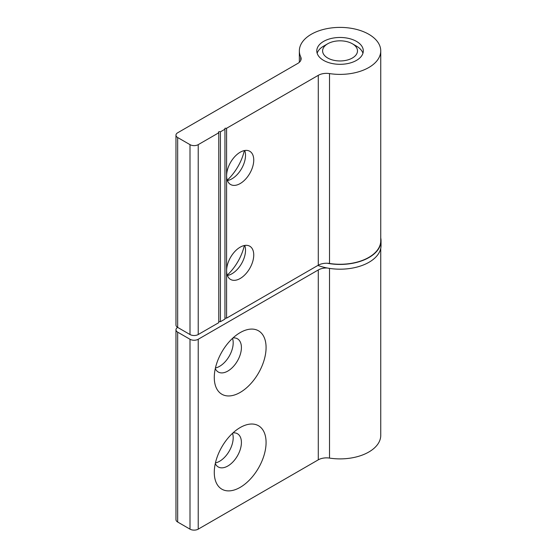 <?xml version="1.0" encoding="UTF-8"?>
<svg xmlns="http://www.w3.org/2000/svg" width="557" height="557" viewBox="0 0 557 557"><rect width="100%" height="100%" fill="white"/><g stroke="black" fill="none" stroke-linecap="round" stroke-linejoin="round"><path stroke-width="0.84" d="M240.178 332.613L240.178 332.613A36.63 21.145 120 0 0 214.278 377.472A36.63 21.145 120 0 0 240.178 392.427A36.63 21.145 120 0 0 266.079 347.568A36.63 21.145 120 0 0 240.178 332.613M215.294 368.588A19.189 11.077 120 0 0 218.253 372.013A19.189 11.077 120 0 0 227.841 371.059A19.189 11.077 120 0 0 240.38 354.155A19.189 11.077 120 0 0 237.435 338.781A19.189 11.077 120 0 0 232.993 337.932M215.434 367.968A19.189 11.077 120 0 0 219.625 366.318A19.189 11.077 120 0 0 232.527 338.364M240.178 427.553L240.178 427.553A36.63 21.145 120 0 0 214.278 472.413A36.63 21.145 120 0 0 240.178 487.361A36.63 21.145 120 0 0 266.079 442.502A36.63 21.145 120 0 0 240.178 427.553M215.294 463.528A19.189 11.077 120 0 0 218.253 466.954A19.189 11.077 120 0 0 227.841 466A19.189 11.077 120 0 0 240.38 449.095A19.189 11.077 120 0 0 237.435 433.722A19.189 11.077 120 0 0 232.993 432.873M215.434 462.909A19.189 11.077 120 0 0 219.625 461.259A19.189 11.077 120 0 0 232.527 433.304M218.776 132.782L198.222 144.646A5.814 3.356 180 0 1 190 144.646L177.669 137.523A5.814 3.356 180 0 1 175.963 135.149A5.814 3.356 180 0 1 177.669 132.782L297.73 63.463A11.627 6.712 0 0 0 301.135 58.715A11.627 6.712 0 0 0 300.738 56.974A40.696 23.498 180 0 1 299.353 50.896A40.696 23.498 180 0 1 324.473 29.187A40.696 23.498 180 0 1 368.825 34.283A40.696 23.498 180 0 1 380.744 50.896A40.696 23.498 180 0 1 329.514 73.587A11.627 6.712 0 0 0 318.284 75.327L226.588 128.27L224.944 128.27L224.944 129.217L220.419 131.828A1.163 0.668 0 0 0 219.152 131.682A1.163 0.668 0 0 0 218.435 132.301A1.163 0.668 0 0 0 218.776 132.782L218.776 322.656L198.222 334.527A5.814 3.356 180 0 1 190 334.527L177.669 327.405A5.814 3.356 0 0 0 175.963 329.779A5.814 3.356 0 0 0 177.669 332.153L190 339.269A5.814 3.356 0 0 0 198.222 339.269L318.284 269.95A11.627 6.712 180 0 1 327.251 268.001M175.963 329.779L175.963 519.653A5.814 3.356 0 0 0 177.669 522.027L190 529.15A5.814 3.356 0 0 0 198.222 529.15L318.284 459.831A11.627 6.712 180 0 1 329.514 458.091A40.696 23.498 0 0 0 380.744 435.4L380.744 248.331M380.744 237.957A40.988 23.666 180 0 1 381.037 240.77L381.037 245.519A40.988 23.666 180 0 1 373.12 259.499A40.988 23.666 180 0 1 317.894 265.431M381.037 240.77A40.988 23.666 180 0 1 373.12 254.751A40.988 23.666 180 0 1 327.251 263.252M244.363 245.512A36.63 21.145 -60 0 1 227.27 275.116M244.732 245.449A19.189 11.077 -60 0 1 245.519 250.253A19.189 11.077 -60 0 1 231.956 273.752L231.956 273.752A19.189 11.077 -60 0 1 227.395 275.471M240.178 247.169A19.189 11.077 -60 0 1 249.773 246.215A19.189 11.077 -60 0 1 252.711 261.588A19.189 11.077 -60 0 1 240.178 278.5A19.189 11.077 -60 0 1 230.584 279.447A19.189 11.077 -60 0 1 227.646 264.074A19.189 11.077 -60 0 1 240.178 247.169M244.363 150.578A36.63 21.145 -60 0 1 227.27 180.176M244.732 150.508A19.189 11.077 -60 0 1 245.519 155.312A19.189 11.077 -60 0 1 231.956 178.811L231.956 178.811A19.189 11.077 -60 0 1 227.395 180.531M240.178 152.228A19.189 11.077 -60 0 1 249.773 151.274A19.189 11.077 -60 0 1 252.711 166.654A19.189 11.077 -60 0 1 240.178 183.559A19.189 11.077 -60 0 1 230.584 184.506A19.189 11.077 -60 0 1 227.646 169.133A19.189 11.077 -60 0 1 240.178 152.228M356.494 41.399A23.255 13.424 180 0 1 363.303 50.896A23.255 13.424 180 0 1 348.947 63.296A23.255 13.424 180 0 1 323.603 60.386A23.255 13.424 180 0 1 316.794 50.896A23.255 13.424 180 0 1 331.15 38.489A23.255 13.424 180 0 1 356.494 41.399M380.744 50.896L380.744 240.77A40.696 23.498 180 0 1 329.514 263.468A11.627 6.712 0 0 0 318.284 265.209L226.588 318.144L224.944 318.144M224.944 129.217L224.944 319.098L220.419 321.709A1.163 0.668 0 0 0 218.776 321.709M177.669 137.523L177.669 327.405A5.814 3.356 180 0 1 175.963 325.03L175.963 135.149M226.588 318.144L226.588 128.27M220.419 321.709L220.419 131.828M323.603 46.147L327.718 43.773A17.441 10.068 0 0 0 327.718 58.012A17.441 10.068 0 0 0 352.379 58.012A17.441 10.068 0 0 0 352.386 43.773A17.441 10.068 0 0 0 327.718 43.773L323.603 46.147A23.255 13.424 180 0 0 317.163 53.27M352.386 43.773L356.494 46.147A23.255 13.424 180 0 1 362.941 53.27M177.669 332.153L177.669 522.027M190 339.269L190 529.15M198.222 339.269L198.222 529.15M318.284 269.95L318.284 459.831M329.514 268.39L329.514 458.091M329.514 263.468L329.514 73.587M318.284 265.209L318.284 75.327M198.222 334.527L198.222 144.646M190 334.527L190 144.646M300.738 60.448L300.738 56.974M299.353 62.287L299.353 50.896"/></g></svg>

